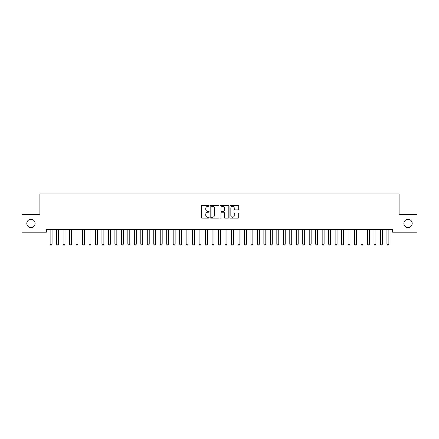 <?xml version="1.0" encoding="UTF-8"?>
<svg xmlns="http://www.w3.org/2000/svg" width="439" height="439" viewBox="0 0 439 439"><rect width="100%" height="100%" fill="white"/><g stroke="black" fill="none" stroke-linecap="round" stroke-linejoin="round"><path stroke-width="0.66" d="M209.14 205.875A0.444 0.444 0 0 0 208.69 205.43L201.935 205.43A0.637 0.637 0 0 0 201.303 206.067L201.303 217.508A0.637 0.637 0 0 0 201.935 218.145L208.69 218.145A0.444 0.444 0 0 0 209.14 217.7A0.444 0.444 0 0 0 208.69 217.256L207.817 217.256A2.036 2.036 0 0 1 205.781 215.22L205.781 214.265A2.036 2.036 0 0 1 207.817 212.229L208.69 212.229A0.444 0.444 0 0 0 209.14 211.785A0.444 0.444 0 0 0 208.69 211.34L207.817 211.34A2.036 2.036 0 0 1 205.781 209.304L205.781 208.355A2.036 2.036 0 0 1 207.817 206.319L208.69 206.319A0.444 0.444 0 0 0 209.14 205.875M403.902 223.446A4.143 4.143 0 0 0 408.045 227.589A4.143 4.143 0 0 0 412.194 223.446A4.143 4.143 0 0 0 408.045 219.297A4.143 4.143 0 0 0 403.902 223.446M26.806 223.446A4.143 4.143 0 0 0 30.955 227.589A4.143 4.143 0 0 0 35.098 223.446A4.143 4.143 0 0 0 30.955 219.297A4.143 4.143 0 0 0 26.806 223.446M238.081 209.908A0.637 0.637 0 0 0 238.717 209.277L238.717 206.067A0.637 0.637 0 0 0 238.081 205.43L230.579 205.43A0.637 0.637 0 0 0 229.943 206.067L229.943 217.508A0.637 0.637 0 0 0 230.579 218.145L238.081 218.145A0.637 0.637 0 0 0 238.717 217.508L238.717 213.628A0.637 0.637 0 0 0 238.081 212.992L234.87 212.992A0.637 0.637 0 0 0 234.234 213.628L234.234 215.554A1.701 1.701 0 0 1 232.533 217.256A1.701 1.701 0 0 1 230.832 215.554L230.832 208.02A1.701 1.701 0 0 1 232.533 206.319A1.701 1.701 0 0 1 234.234 208.02L234.234 209.277A0.637 0.637 0 0 0 234.87 209.908L238.081 209.908M392.631 229.597L46.369 229.597L46.369 232.187L21.95 232.187L21.95 214.698L39.894 214.698L39.894 193.972L399.106 193.972L399.106 214.698L417.05 214.698L417.05 232.187L392.631 232.187L392.631 229.597M218.946 206.067A0.637 0.637 0 0 0 218.309 205.43L210.808 205.43A0.637 0.637 0 0 0 210.171 206.067L210.171 217.508A0.637 0.637 0 0 0 210.808 218.145L218.309 218.145A0.637 0.637 0 0 0 218.946 217.508L218.946 206.067M220.691 205.43L228.192 205.43A0.637 0.637 0 0 1 228.829 206.067L228.829 217.508A0.637 0.637 0 0 1 228.192 218.145L224.982 218.145A0.637 0.637 0 0 1 224.345 217.508L224.345 212.866A0.637 0.637 0 0 0 223.714 212.229L221.58 212.229A0.637 0.637 0 0 0 220.949 212.866L220.949 217.7A0.444 0.444 0 0 1 220.499 218.145A0.444 0.444 0 0 1 220.054 217.7L220.054 206.067A0.637 0.637 0 0 1 220.691 205.43M211.505 206.319A0.444 0.444 0 0 0 211.06 206.764L211.06 216.811A0.444 0.444 0 0 0 211.505 217.256L212.427 217.256A2.036 2.036 0 0 0 214.462 215.22L214.462 208.355A2.036 2.036 0 0 0 212.427 206.319L211.505 206.319M224.345 208.053A1.701 1.701 0 0 0 222.644 206.352A1.701 1.701 0 0 0 220.949 208.053L220.949 210.704A0.637 0.637 0 0 0 221.58 211.34L223.714 211.34A0.637 0.637 0 0 0 224.345 210.704L224.345 208.053M50.051 229.597L50.095 229.74A0.648 0.648 0 0 1 50.123 229.937L50.123 244.183L52.071 244.183L52.071 229.937A0.648 0.648 0 0 1 52.098 229.74L52.142 229.597M52.071 244.183L51.582 245.028L50.611 245.028L50.123 244.183M56.527 229.597L56.571 229.74A0.648 0.648 0 0 1 56.604 229.937L56.604 244.183L58.546 244.183L58.546 229.937A0.648 0.648 0 0 1 58.574 229.74L58.623 229.597M58.546 244.183L58.058 245.028L57.086 245.028L56.604 244.183M63.002 229.597L63.051 229.74A0.648 0.648 0 0 1 63.079 229.937L63.079 244.183L65.021 244.183L65.021 229.937A0.648 0.648 0 0 1 65.054 229.74L65.098 229.597M65.021 244.183L64.538 245.028L63.567 245.028L63.079 244.183M69.483 229.597L69.527 229.74A0.648 0.648 0 0 1 69.554 229.937L69.554 244.183L71.502 244.183L71.502 229.937A0.648 0.648 0 0 1 71.53 229.74L71.573 229.597M71.502 244.183L71.014 245.028L70.042 245.028L69.554 244.183M75.958 229.597L76.002 229.74A0.648 0.648 0 0 1 76.035 229.937L76.035 244.183L77.977 244.183L77.977 229.937A0.648 0.648 0 0 1 78.005 229.74L78.054 229.597M77.977 244.183L77.489 245.028L76.518 245.028L76.035 244.183M82.433 229.597L82.483 229.74A0.648 0.648 0 0 1 82.51 229.937L82.51 244.183L84.453 244.183L84.453 229.937A0.648 0.648 0 0 1 84.486 229.74L84.529 229.597M84.453 244.183L83.97 245.028L82.998 245.028L82.51 244.183M88.914 229.597L88.958 229.74A0.648 0.648 0 0 1 88.985 229.937L88.985 244.183L90.928 244.183L90.928 229.937A0.648 0.648 0 0 1 90.961 229.74L91.005 229.597M90.928 244.183L90.445 245.028L89.474 245.028L88.985 244.183M95.389 229.597L95.433 229.74A0.648 0.648 0 0 1 95.466 229.937L95.466 244.183L97.409 244.183L97.409 229.937A0.648 0.648 0 0 1 97.436 229.74L97.485 229.597M97.409 244.183L96.92 245.028L95.949 245.028L95.466 244.183M101.864 229.597L101.908 229.74A0.648 0.648 0 0 1 101.941 229.937L101.941 244.183L103.884 244.183L103.884 229.937A0.648 0.648 0 0 1 103.917 229.74L103.961 229.597M103.884 244.183L103.401 245.028L102.43 245.028L101.941 244.183M108.345 229.597L108.389 229.74A0.648 0.648 0 0 1 108.417 229.937L108.417 244.183L110.359 244.183L110.359 229.937A0.648 0.648 0 0 1 110.392 229.74L110.436 229.597M110.359 244.183L109.876 245.028L108.905 245.028L108.417 244.183M114.82 229.597L114.864 229.74A0.648 0.648 0 0 1 114.897 229.937L114.897 244.183L116.84 244.183L116.84 229.937A0.648 0.648 0 0 1 116.867 229.74L116.911 229.597M116.84 244.183L116.351 245.028L115.38 245.028L114.897 244.183M121.296 229.597L121.34 229.74A0.648 0.648 0 0 1 121.373 229.937L121.373 244.183L123.315 244.183L123.315 229.937A0.648 0.648 0 0 1 123.348 229.74L123.392 229.597M123.315 244.183L122.832 245.028L121.861 245.028L121.373 244.183M127.776 229.597L127.82 229.74A0.648 0.648 0 0 1 127.848 229.937L127.848 244.183L129.79 244.183L129.79 229.937A0.648 0.648 0 0 1 129.823 229.74L129.867 229.597M129.79 244.183L129.307 245.028L128.336 245.028L127.848 244.183M134.252 229.597L134.296 229.74A0.648 0.648 0 0 1 134.329 229.937L134.329 244.183L136.271 244.183L136.271 229.937A0.648 0.648 0 0 1 136.299 229.74L136.342 229.597M136.271 244.183L135.783 245.028L134.811 245.028L134.329 244.183M140.727 229.597L140.771 229.74A0.648 0.648 0 0 1 140.804 229.937L140.804 244.183L142.746 244.183L142.746 229.937A0.648 0.648 0 0 1 142.779 229.74L142.823 229.597M142.746 244.183L142.263 245.028L141.292 245.028L140.804 244.183M147.208 229.597L147.252 229.74A0.648 0.648 0 0 1 147.279 229.937L147.279 244.183L149.222 244.183L149.222 229.937A0.648 0.648 0 0 1 149.255 229.74L149.298 229.597M149.222 244.183L148.739 245.028L147.767 245.028L147.279 244.183M153.683 229.597L153.727 229.74A0.648 0.648 0 0 1 153.76 229.937L153.76 244.183L155.702 244.183L155.702 229.937A0.648 0.648 0 0 1 155.73 229.74L155.774 229.597M155.702 244.183L155.214 245.028L154.243 245.028L153.76 244.183M160.158 229.597L160.202 229.74A0.648 0.648 0 0 1 160.235 229.937L160.235 244.183L162.178 244.183L162.178 229.937A0.648 0.648 0 0 1 162.21 229.74L162.254 229.597M162.178 244.183L161.695 245.028L160.723 245.028L160.235 244.183M166.639 229.597L166.683 229.74A0.648 0.648 0 0 1 166.71 229.937L166.71 244.183L168.653 244.183L168.653 229.937A0.648 0.648 0 0 1 168.686 229.74L168.73 229.597M168.653 244.183L168.17 245.028L167.199 245.028L166.71 244.183M173.114 229.597L173.158 229.74A0.648 0.648 0 0 1 173.191 229.937L173.191 244.183L175.134 244.183L175.134 229.937A0.648 0.648 0 0 1 175.161 229.74L175.205 229.597M175.134 244.183L174.645 245.028L173.674 245.028L173.191 244.183M179.589 229.597L179.633 229.74A0.648 0.648 0 0 1 179.666 229.937L179.666 244.183L181.609 244.183L181.609 229.937A0.648 0.648 0 0 1 181.642 229.74L181.686 229.597M181.609 244.183L181.126 245.028L180.155 245.028L179.666 244.183M186.07 229.597L186.114 229.74A0.648 0.648 0 0 1 186.141 229.937L186.141 244.183L188.084 244.183L188.084 229.937A0.648 0.648 0 0 1 188.117 229.74L188.161 229.597M188.084 244.183L187.601 245.028L186.63 245.028L186.141 244.183M192.545 229.597L192.589 229.74A0.648 0.648 0 0 1 192.622 229.937L192.622 244.183L194.565 244.183L194.565 229.937A0.648 0.648 0 0 1 194.592 229.74L194.636 229.597M194.565 244.183L194.076 245.028L193.105 245.028L192.622 244.183M199.021 229.597L199.065 229.74A0.648 0.648 0 0 1 199.097 229.937L199.097 244.183L201.04 244.183L201.04 229.937A0.648 0.648 0 0 1 201.073 229.74L201.117 229.597M201.04 244.183L200.557 245.028L199.58 245.028L199.097 244.183M205.501 229.597L205.545 229.74A0.648 0.648 0 0 1 205.573 229.937L205.573 244.183L207.515 244.183L207.515 229.937A0.648 0.648 0 0 1 207.548 229.74L207.592 229.597M207.515 244.183L207.032 245.028L206.061 245.028L205.573 244.183M211.977 229.597L212.021 229.74A0.648 0.648 0 0 1 212.053 229.937L212.053 244.183L213.996 244.183L213.996 229.937A0.648 0.648 0 0 1 214.023 229.74L214.067 229.597M213.996 244.183L213.508 245.028L212.536 245.028L212.053 244.183M218.452 229.597L218.496 229.74A0.648 0.648 0 0 1 218.529 229.937L218.529 244.183L220.471 244.183L220.471 229.937A0.648 0.648 0 0 1 220.504 229.74L220.548 229.597M220.471 244.183L219.988 245.028L219.012 245.028L218.529 244.183M224.933 229.597L224.977 229.74A0.648 0.648 0 0 1 225.004 229.937L225.004 244.183L226.947 244.183L226.947 229.937A0.648 0.648 0 0 1 226.979 229.74L227.023 229.597M226.947 244.183L226.464 245.028L225.492 245.028L225.004 244.183M231.408 229.597L231.452 229.74A0.648 0.648 0 0 1 231.485 229.937L231.485 244.183L233.427 244.183L233.427 229.937A0.648 0.648 0 0 1 233.455 229.74L233.499 229.597M233.427 244.183L232.939 245.028L231.968 245.028L231.485 244.183M237.883 229.597L237.927 229.74A0.648 0.648 0 0 1 237.96 229.937L237.96 244.183L239.903 244.183L239.903 229.937A0.648 0.648 0 0 1 239.935 229.74L239.979 229.597M239.903 244.183L239.42 245.028L238.443 245.028L237.96 244.183M244.364 229.597L244.408 229.74A0.648 0.648 0 0 1 244.435 229.937L244.435 244.183L246.378 244.183L246.378 229.937A0.648 0.648 0 0 1 246.411 229.74L246.455 229.597M246.378 244.183L245.895 245.028L244.924 245.028L244.435 244.183M250.839 229.597L250.883 229.74A0.648 0.648 0 0 1 250.916 229.937L250.916 244.183L252.859 244.183L252.859 229.937A0.648 0.648 0 0 1 252.886 229.74L252.93 229.597M252.859 244.183L252.37 245.028L251.399 245.028L250.916 244.183M257.314 229.597L257.358 229.74A0.648 0.648 0 0 1 257.391 229.937L257.391 244.183L259.334 244.183L259.334 229.937A0.648 0.648 0 0 1 259.367 229.74L259.411 229.597M259.334 244.183L258.845 245.028L257.874 245.028L257.391 244.183M263.795 229.597L263.839 229.74A0.648 0.648 0 0 1 263.866 229.937L263.866 244.183L265.809 244.183L265.809 229.937A0.648 0.648 0 0 1 265.842 229.74L265.886 229.597M265.809 244.183L265.326 245.028L264.355 245.028L263.866 244.183M270.27 229.597L270.314 229.74A0.648 0.648 0 0 1 270.347 229.937L270.347 244.183L272.29 244.183L272.29 229.937A0.648 0.648 0 0 1 272.317 229.74L272.361 229.597M272.29 244.183L271.801 245.028L270.83 245.028L270.347 244.183M276.746 229.597L276.789 229.74A0.648 0.648 0 0 1 276.822 229.937L276.822 244.183L278.765 244.183L278.765 229.937A0.648 0.648 0 0 1 278.798 229.74L278.842 229.597M278.765 244.183L278.277 245.028L277.305 245.028L276.822 244.183M283.226 229.597L283.27 229.74A0.648 0.648 0 0 1 283.298 229.937L283.298 244.183L285.24 244.183L285.24 229.937A0.648 0.648 0 0 1 285.273 229.74L285.317 229.597M285.24 244.183L284.757 245.028L283.786 245.028L283.298 244.183M289.702 229.597L289.745 229.74A0.648 0.648 0 0 1 289.778 229.937L289.778 244.183L291.721 244.183L291.721 229.937A0.648 0.648 0 0 1 291.748 229.74L291.792 229.597M291.721 244.183L291.233 245.028L290.261 245.028L289.778 244.183M296.177 229.597L296.221 229.74A0.648 0.648 0 0 1 296.254 229.937L296.254 244.183L298.196 244.183L298.196 229.937A0.648 0.648 0 0 1 298.229 229.74L298.273 229.597M298.196 244.183L297.708 245.028L296.737 245.028L296.254 244.183M302.658 229.597L302.701 229.74A0.648 0.648 0 0 1 302.729 229.937L302.729 244.183L304.671 244.183L304.671 229.937A0.648 0.648 0 0 1 304.704 229.74L304.748 229.597M304.671 244.183L304.189 245.028L303.217 245.028L302.729 244.183M309.133 229.597L309.177 229.74A0.648 0.648 0 0 1 309.21 229.937L309.21 244.183L311.152 244.183L311.152 229.937A0.648 0.648 0 0 1 311.18 229.74L311.224 229.597M311.152 244.183L310.664 245.028L309.693 245.028L309.21 244.183M315.608 229.597L315.652 229.74A0.648 0.648 0 0 1 315.685 229.937L315.685 244.183L317.627 244.183L317.627 229.937A0.648 0.648 0 0 1 317.66 229.74L317.704 229.597M317.627 244.183L317.139 245.028L316.168 245.028L315.685 244.183M322.089 229.597L322.133 229.74A0.648 0.648 0 0 1 322.16 229.937L322.16 244.183L324.103 244.183L324.103 229.937A0.648 0.648 0 0 1 324.136 229.74L324.18 229.597M324.103 244.183L323.62 245.028L322.649 245.028L322.16 244.183M328.564 229.597L328.608 229.74A0.648 0.648 0 0 1 328.641 229.937L328.641 244.183L330.583 244.183L330.583 229.937A0.648 0.648 0 0 1 330.611 229.74L330.655 229.597M330.583 244.183L330.095 245.028L329.124 245.028L328.641 244.183M335.039 229.597L335.083 229.74A0.648 0.648 0 0 1 335.116 229.937L335.116 244.183L337.059 244.183L337.059 229.937A0.648 0.648 0 0 1 337.092 229.74L337.136 229.597M337.059 244.183L336.57 245.028L335.599 245.028L335.116 244.183M341.515 229.597L341.564 229.74A0.648 0.648 0 0 1 341.591 229.937L341.591 244.183L343.534 244.183L343.534 229.937A0.648 0.648 0 0 1 343.567 229.74L343.611 229.597M343.534 244.183L343.051 245.028L342.08 245.028L341.591 244.183M347.995 229.597L348.039 229.74A0.648 0.648 0 0 1 348.072 229.937L348.072 244.183L350.015 244.183L350.015 229.937A0.648 0.648 0 0 1 350.042 229.74L350.086 229.597M350.015 244.183L349.526 245.028L348.555 245.028L348.072 244.183M354.471 229.597L354.514 229.74A0.648 0.648 0 0 1 354.547 229.937L354.547 244.183L356.49 244.183L356.49 229.937A0.648 0.648 0 0 1 356.517 229.74L356.567 229.597M356.49 244.183L356.002 245.028L355.03 245.028L354.547 244.183M360.946 229.597L360.995 229.74A0.648 0.648 0 0 1 361.023 229.937L361.023 244.183L362.965 244.183L362.965 229.937A0.648 0.648 0 0 1 362.998 229.74L363.042 229.597M362.965 244.183L362.482 245.028L361.511 245.028L361.023 244.183M367.427 229.597L367.47 229.74A0.648 0.648 0 0 1 367.498 229.937L367.498 244.183L369.446 244.183L369.446 229.937A0.648 0.648 0 0 1 369.473 229.74L369.517 229.597M369.446 244.183L368.958 245.028L367.986 245.028L367.498 244.183M373.902 229.597L373.946 229.74A0.648 0.648 0 0 1 373.979 229.937L373.979 244.183L375.921 244.183L375.921 229.937A0.648 0.648 0 0 1 375.949 229.74L375.998 229.597M375.921 244.183L375.433 245.028L374.462 245.028L373.979 244.183M380.377 229.597L380.426 229.74A0.648 0.648 0 0 1 380.454 229.937L380.454 244.183L382.396 244.183L382.396 229.937A0.648 0.648 0 0 1 382.429 229.74L382.473 229.597M382.396 244.183L381.914 245.028L380.942 245.028L380.454 244.183M386.858 229.597L386.902 229.74A0.648 0.648 0 0 1 386.929 229.937L386.929 244.183L388.877 244.183L388.877 229.937A0.648 0.648 0 0 1 388.905 229.74L388.949 229.597M388.877 244.183L388.389 245.028L387.417 245.028L386.929 244.183"/></g></svg>
